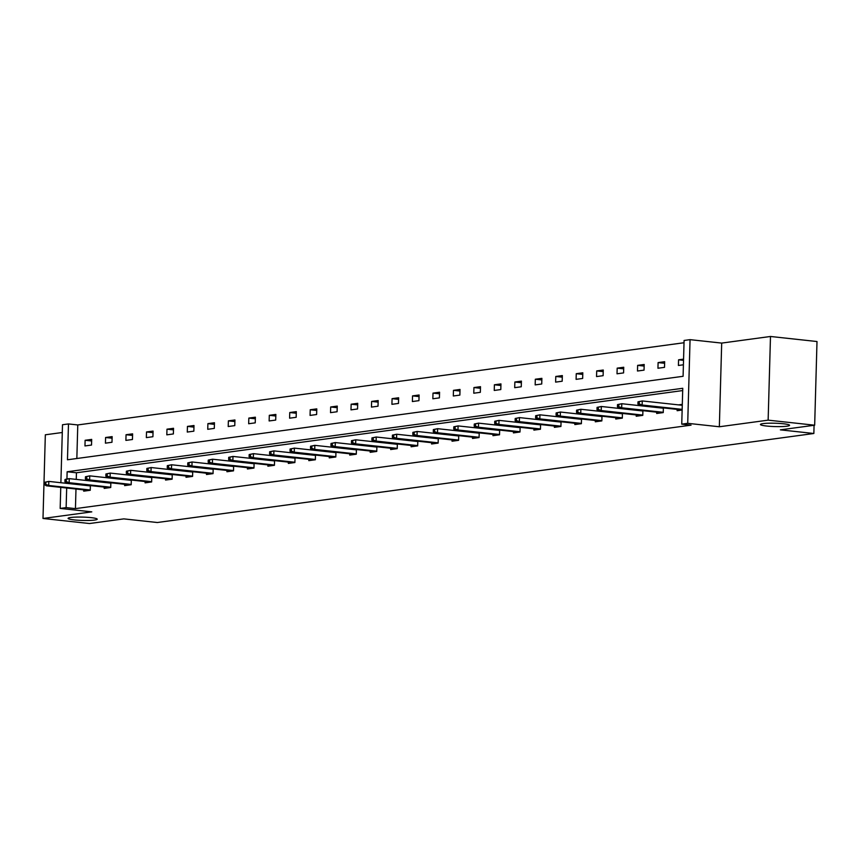 <?xml version="1.0" encoding="UTF-8"?>
<svg xmlns="http://www.w3.org/2000/svg" width="860" height="860" viewBox="0 0 860 860"><rect width="100%" height="100%" fill="white"/><g stroke="black" fill="none" stroke-linecap="round" stroke-linejoin="round"><path stroke-width="1.29" d="M766.615 426.033A14.577 1.677 1.6 0 1 760.433 424.496A14.577 1.677 1.6 0 1 768.324 423.227A14.577 1.677 1.6 0 1 783.406 423.765A14.577 1.677 1.6 0 1 789.577 425.302A14.577 1.677 1.6 0 1 781.697 426.571A14.577 1.677 1.6 0 1 766.615 426.033M74.261 519.913A14.577 1.677 1.6 0 1 68.091 518.365A14.577 1.677 1.6 0 1 75.97 517.107A14.577 1.677 1.6 0 1 91.052 517.634A14.577 1.677 1.6 0 1 97.223 519.182A14.577 1.677 1.6 0 1 89.343 520.45A14.577 1.677 1.6 0 1 74.261 519.913M62.285 432.505L45.333 434.794L43 518.472L91.794 511.861L60.168 508.421L60.759 487.362M814.667 425.206L768.141 420.153L770.485 336.475L817 341.527L814.667 425.206L780.364 429.849L813.85 433.494L157.315 522.514L123.819 518.881L89.515 523.525L43 518.472M60.888 482.718L62.5 424.743L68.478 423.937L67.467 459.777L683.087 376.304L684.087 340.463L690.053 339.657L687.721 423.324L681.743 424.141L682.754 388.29L67.134 471.764L66.94 478.956L69.273 478.633L110.843 483.148M684.022 342.742L77.776 424.947L68.478 423.937M770.485 336.475L721.691 343.086L690.053 339.657M813.85 433.494L814.076 425.281M656.717 412.176L656.685 413.477L663.243 412.585L663.372 407.898M658.05 407.661L659.437 407.468M615.792 417.723L615.76 419.024L622.317 418.132L622.446 413.445M617.125 413.208L618.512 413.015M574.867 423.27L574.824 424.571L581.392 423.679L581.521 418.992M576.2 418.755L577.587 418.573M533.942 428.817L533.899 430.118L540.456 429.237L540.596 424.55M535.264 424.302L536.651 424.12M493.006 434.364L492.973 435.676L499.531 434.784L499.66 430.097M494.339 429.849L495.725 429.667M452.081 439.922L452.048 441.223L458.606 440.331L458.735 435.644M453.413 435.407L454.8 435.214M411.155 445.469L411.123 446.77L417.68 445.878L417.81 441.191M412.488 440.954L413.875 440.761M370.23 451.016L370.187 452.317L376.755 451.435L376.884 446.738M371.563 446.501L372.95 446.318M329.305 456.563L329.262 457.875L335.819 456.983L335.959 452.296M330.627 452.048L332.014 451.865M288.369 462.121L288.337 463.422L294.894 462.529L295.023 457.842M289.702 457.606L291.088 457.412M247.444 467.668L247.411 468.969L253.969 468.077L254.098 463.389M248.776 463.153L250.163 462.959M206.518 473.215L206.486 474.516L213.043 473.623L213.173 468.937M207.851 468.7L209.238 468.517M165.593 478.762L165.561 480.063L172.118 479.181L172.247 474.494M166.926 474.247L168.313 474.064M124.668 484.32L124.625 485.62L131.182 484.728L131.322 480.041M126.001 479.794L127.377 479.611M83.743 489.867L83.7 491.167L90.257 490.275L90.386 485.588M85.065 485.352L86.451 485.158M682.689 390.569L76.443 472.774L76.25 479.396M75.981 489.017L75.444 508.625L691.053 425.152L681.743 424.141M104.2 487.093L104.168 488.394L110.725 487.502L110.854 482.815M105.533 482.578L106.919 482.385M145.125 481.535L145.093 482.847L151.65 481.955L151.779 477.268M146.458 477.02L147.845 476.838M186.061 475.988L186.018 477.289L192.575 476.408L192.704 471.71M187.383 471.473L188.77 471.291M226.986 470.441L226.943 471.742L233.501 470.85L233.641 466.163M228.319 465.926L229.695 465.733M267.911 464.894L267.879 466.195L274.437 465.303L274.566 460.616M269.245 460.379L270.631 460.186M308.837 459.337L308.804 460.648L315.362 459.756L315.491 455.069M310.17 454.822L311.556 454.639M349.762 453.79L349.73 455.09L356.287 454.209L356.416 449.522M351.095 449.275L352.482 449.092M390.687 448.243L390.655 449.543L397.212 448.651L397.341 443.964M392.02 443.728L393.407 443.545M431.623 442.696L431.58 443.996L438.138 443.104L438.277 438.417M432.945 438.181L434.332 437.987M472.548 437.149L472.505 438.45L479.074 437.557L479.203 432.87M473.881 432.634L475.268 432.44M513.474 431.591L513.442 432.902L519.999 432.01L520.128 427.323M514.807 427.076L516.193 426.893M554.399 426.044L554.367 427.345L560.924 426.463L561.053 421.765M555.732 421.529L557.119 421.346M595.324 420.497L595.292 421.798L601.85 420.906L601.978 416.219M596.657 415.982L598.044 415.788M636.26 414.95L636.217 416.251L642.775 415.358L642.904 410.671M637.582 410.435L638.969 410.241M677.186 409.392L677.142 410.704L682.141 410.026M678.518 404.877L682.303 404.372M75.444 508.625L66.134 507.615L60.168 508.421M721.691 343.086L719.347 426.764L768.141 420.153M719.347 426.764L687.721 423.324M66.306 479.342L64.995 479.525L64.93 481.783L66.241 481.611L66.306 479.342L69.273 478.633L69.165 482.707L66.811 483.363M66.682 488.007L66.134 507.615M77.776 424.947L76.841 458.509M683.41 364.79L678.411 365.468L678.572 359.813L683.56 359.136M664.5 367.36L657.943 368.241L658.104 362.587L664.662 361.705L664.5 367.36M644.043 370.133L637.486 371.015L637.636 365.371L644.194 364.479L644.043 370.133M623.575 372.907L617.018 373.799L617.179 368.144L623.736 367.252L623.575 372.907M603.118 375.68L596.55 376.572L596.711 370.918L603.268 370.026L603.118 375.68M582.65 378.454L576.092 379.346L576.254 373.691L582.811 372.799L582.65 378.454M562.182 381.227L555.625 382.119L555.786 376.465L562.343 375.573L562.182 381.227M541.725 384.001L535.167 384.893L535.318 379.238L541.886 378.346L541.725 384.001M521.257 386.774L514.699 387.666L514.861 382.012L521.418 381.12L521.257 386.774M500.799 389.558L494.242 390.44L494.392 384.785L500.95 383.904L500.799 389.558M480.331 392.332L473.774 393.213L473.935 387.559L480.493 386.677L480.331 392.332M459.863 395.106L453.306 395.987L453.467 390.343L460.025 389.451L459.863 395.106M439.406 397.879L432.849 398.771L432.999 393.117L439.567 392.224L439.406 397.879M418.938 400.652L412.381 401.545L412.542 395.89L419.099 394.998L418.938 400.652M398.481 403.426L391.923 404.318L392.074 398.664L398.631 397.771L398.481 403.426M378.013 406.2L371.456 407.092L371.617 401.437L378.174 400.545L378.013 406.2M357.556 408.973L350.988 409.865L351.149 404.211L357.706 403.318L357.556 408.973M337.088 411.746L330.53 412.639L330.681 406.984L337.249 406.092L337.088 411.746M316.62 414.531L310.062 415.412L310.223 409.758L316.781 408.876L316.62 414.531M296.162 417.304L289.605 418.186L289.755 412.531L296.313 411.65L296.162 417.304M275.694 420.078L269.137 420.959L269.298 415.315L275.856 414.423L275.694 420.078M255.237 422.851L248.669 423.743L248.83 418.089L255.388 417.197L255.237 422.851M234.769 425.625L228.212 426.517L228.373 420.862L234.93 419.97L234.769 425.625M214.301 428.398L207.744 429.29L207.905 423.636L214.462 422.744L214.301 428.398M193.844 431.172L187.286 432.064L187.437 426.41L193.994 425.517L193.844 431.172M173.376 433.945L166.819 434.837L166.98 429.183L173.537 428.291L173.376 433.945M152.919 436.719L146.35 437.611L146.512 431.956L153.069 431.075L152.919 436.719M132.451 439.503L125.893 440.385L126.055 434.73L132.612 433.848L132.451 439.503M111.983 442.276L105.425 443.158L105.587 437.503L112.144 436.622L111.983 442.276M91.525 445.05L84.968 445.942L85.118 440.288L91.687 439.395L91.525 445.05M76.443 472.774L67.134 471.764M91.633 440.987L85.118 440.288M112.101 438.213L105.587 437.503M132.569 435.44L126.055 434.73M153.026 432.666L146.512 431.956M173.494 429.892L166.98 429.183M193.951 427.119L187.437 426.41M214.419 424.346L207.905 423.636M234.887 421.572L228.373 420.862M255.345 418.798L248.83 418.089M275.813 416.014L269.298 415.315M296.27 413.241L289.755 412.531M316.738 410.467L310.223 409.758M337.195 407.694L330.681 406.984M357.663 404.92L351.149 404.211M378.131 402.147L371.617 401.437M398.588 399.373L392.074 398.664M419.056 396.6L412.542 395.89M439.514 393.815L432.999 393.117M459.982 391.042L453.467 390.343M480.45 388.269L473.935 387.559M500.907 385.495L494.392 384.785M521.375 382.721L514.861 382.012M541.832 379.948L535.318 379.238M562.3 377.175L555.786 376.465M582.768 374.401L576.254 373.691M603.226 371.627L596.711 370.918M623.693 368.843L617.179 368.144M644.151 366.07L637.636 365.371M664.619 363.296L658.104 362.587M683.528 360.351L678.572 359.813M44.537 482.299L44.473 484.567L45.784 484.384L45.849 482.127L44.537 482.299L48.816 481.406L90.246 485.911M45.849 482.127L48.816 481.406L48.697 485.481L90.268 489.996M45.784 484.384L48.697 485.481L46.343 485.803L89.053 490.437M44.473 484.567L46.343 485.803M66.241 481.611L69.165 482.707L110.736 487.222M64.93 481.783L66.8 483.03L109.51 487.663M64.995 479.525L66.919 478.956M85.462 476.752L85.398 479.009L86.709 478.837L86.774 476.569L85.462 476.752L89.741 475.86L131.171 480.364M86.774 476.569L89.741 475.86L89.623 479.934L131.193 484.449M86.709 478.837L89.623 479.934L87.269 480.245L129.978 484.889M85.398 479.009L87.269 480.245M105.92 473.978L105.866 476.236L107.177 476.064L107.231 473.796L105.92 473.978L110.209 473.086L110.091 477.16L151.661 481.675M107.231 473.796L110.209 473.086L151.768 477.601M107.177 476.064L110.091 477.16L107.726 477.472L150.446 482.116M105.866 476.236L107.726 477.472M126.388 471.205L126.323 473.462L127.635 473.29L127.699 471.022L126.388 471.205L130.666 470.312L130.559 474.376L172.118 478.902M127.699 471.022L130.666 470.312L172.236 474.827M127.635 473.29L130.559 474.376L128.194 474.698L170.903 479.342M126.323 473.462L128.194 474.698M146.856 468.431L146.791 470.689L148.103 470.506L148.167 468.248L146.856 468.431L151.134 467.539L192.565 472.033M148.167 468.248L151.134 467.539L151.016 471.602L192.586 476.128M148.103 470.506L151.016 471.602L148.662 471.925L191.371 476.569M146.791 470.689L148.662 471.925M167.313 465.647L167.249 467.915L168.56 467.733L168.625 465.475L167.313 465.647L171.591 464.765L171.484 468.829L213.054 473.344M168.625 465.475L171.591 464.765L213.162 469.281M168.56 467.733L171.484 468.829L169.119 469.151L211.829 473.796M167.249 467.915L169.119 469.151M187.781 462.873L187.716 465.142L189.028 464.959L189.093 462.702L187.781 462.873L192.059 461.981L191.941 466.055L233.511 470.57M189.093 462.702L192.059 461.981L233.63 466.507M189.028 464.959L191.941 466.055L189.587 466.378L232.297 471.022M187.716 465.142L189.587 466.378M208.238 460.1L208.184 462.368L209.496 462.185L209.55 459.928L208.238 460.1L212.527 459.208L212.409 463.282L253.979 467.797M209.55 459.928L212.527 459.208L254.087 463.733M209.496 462.185L212.409 463.282L210.044 463.604L252.765 468.248M208.184 462.368L210.044 463.604M228.706 457.327L228.642 459.584L229.953 459.412L230.018 457.154L228.706 457.327L232.985 456.434L232.877 460.508L274.437 465.023M230.018 457.154L232.985 456.434L274.555 460.949M229.953 459.412L232.877 460.508L230.512 460.831L273.222 465.464M228.642 459.584L230.512 460.831M249.174 454.553L249.11 456.81L250.421 456.638L250.486 454.37L249.174 454.553L253.453 453.661L294.873 458.165M250.486 454.37L253.453 453.661L253.334 457.735L294.905 462.25M250.421 456.638L253.334 457.735L250.98 458.058L293.69 462.691M249.11 456.81L250.98 458.058M269.631 451.779L269.567 454.037L270.878 453.865L270.943 451.597L269.631 451.779L273.91 450.887L273.802 454.962L315.373 459.476M270.943 451.597L273.91 450.887L315.48 455.402M270.878 453.865L273.802 454.962L271.438 455.273L314.147 459.917M269.567 454.037L271.438 455.273M290.099 449.006L290.035 451.263L291.346 451.091L291.411 448.823L290.099 449.006L294.378 448.114L294.26 452.188L335.83 456.703M291.411 448.823L294.378 448.114L335.948 452.629M291.346 451.091L294.26 452.188L291.906 452.5L334.615 457.144M290.035 451.263L291.906 452.5M310.557 446.233L310.492 448.49L311.804 448.307L311.868 446.05L310.557 446.233L314.846 445.34L356.266 449.844M311.868 446.05L314.846 445.34L314.728 449.404L356.298 453.929M311.804 448.307L314.728 449.404L312.363 449.726L355.072 454.37M310.492 448.49L312.363 449.726M331.025 443.459L330.96 445.716L332.272 445.534L332.336 443.276L331.025 443.459L335.303 442.567L335.196 446.63L376.755 451.145M332.336 443.276L335.303 442.567L376.873 447.082M332.272 445.534L335.196 446.63L332.831 446.953L375.54 451.597M330.96 445.716L332.831 446.953M351.493 440.675L351.428 442.943L352.74 442.76L352.804 440.503L351.493 440.675L355.771 439.793L397.191 444.287M352.804 440.503L355.771 439.793L355.653 443.857L397.223 448.372M352.74 442.76L355.653 443.857L353.288 444.179L396.008 448.823M351.428 442.943L353.288 444.179M371.95 437.901L371.885 440.169L373.197 439.987L373.262 437.729L371.95 437.901L376.228 437.009L376.121 441.083L417.691 445.598M373.262 437.729L376.228 437.009L417.799 441.535M373.197 439.987L376.121 441.083L373.756 441.406L416.466 446.05M371.885 440.169L373.756 441.406M392.418 435.128L392.353 437.396L393.665 437.213L393.729 434.956L392.418 435.128L396.696 434.236L396.578 438.31L438.148 442.825M393.729 434.956L396.696 434.236L438.267 438.75M393.665 437.213L396.578 438.31L394.224 438.632L436.934 443.276M392.353 437.396L394.224 438.632M412.875 432.354L412.811 434.612L414.122 434.44L414.187 432.182L412.875 432.354L417.154 431.462L458.584 435.966M414.187 432.182L417.154 431.462L417.046 435.536L458.616 440.051M414.122 434.44L417.046 435.536L414.681 435.859L457.391 440.492M412.811 434.612L414.681 435.859M433.343 429.581L433.279 431.838L434.59 431.666L434.655 429.398L433.343 429.581L437.622 428.688L437.514 432.763L479.074 437.278M434.655 429.398L437.622 428.688L479.192 433.204M434.59 431.666L437.514 432.763L435.149 433.085L477.859 437.719M433.279 431.838L435.149 433.085M453.8 426.807L453.747 429.065L455.058 428.893L455.123 426.625L453.8 426.807L458.09 425.915L457.971 429.989L499.542 434.504M455.123 426.625L458.09 425.915L499.649 430.43M455.058 428.893L457.971 429.989L455.606 430.301L498.327 434.945M453.747 429.065L455.606 430.301M474.268 424.034L474.204 426.291L475.515 426.119L475.58 423.851L474.268 424.034L478.547 423.142L519.977 427.646M475.58 423.851L478.547 423.142L478.44 427.216L519.999 431.731M475.515 426.119L478.44 427.216L476.075 427.527L518.784 432.171M474.204 426.291L476.075 427.527M494.737 421.26L494.672 423.518L495.983 423.335L496.048 421.077L494.737 421.26L499.015 420.368L498.897 424.431L540.467 428.957M496.048 421.077L499.015 420.368L540.585 424.883M495.983 423.335L498.897 424.431L496.542 424.754L539.252 429.398M494.672 423.518L496.542 424.754M515.194 418.487L515.129 420.744L516.441 420.562L516.505 418.304L515.194 418.487L519.472 417.594L560.903 422.088M516.505 418.304L519.472 417.594L519.365 421.658L560.935 426.173M516.441 420.562L519.365 421.658L517 421.981L559.709 426.625M515.129 420.744L517 421.981M535.662 415.702L535.597 417.971L536.909 417.788L536.973 415.531L535.662 415.702L539.94 414.821L539.822 418.885L581.392 423.399M536.973 415.531L539.94 414.821L581.51 419.336M536.909 417.788L539.822 418.885L537.468 419.207L580.178 423.851M535.597 417.971L537.468 419.207M556.119 412.929L556.065 415.197L557.377 415.014L557.43 412.757L556.119 412.929L560.408 412.037L560.29 416.111L601.86 420.626M557.43 412.757L560.408 412.037L601.968 416.562M557.377 415.014L560.29 416.111L557.925 416.433L600.645 421.077M556.065 415.197L557.925 416.433M576.587 410.156L576.522 412.424L577.834 412.241L577.899 409.983L576.587 410.156L580.865 409.263L622.296 413.767M577.899 409.983L580.865 409.263L580.758 413.337L622.317 417.852M577.834 412.241L580.758 413.337L578.393 413.66L621.103 418.293M576.522 412.424L578.393 413.66M597.055 407.382L596.99 409.639L598.302 409.467L598.366 407.21L597.055 407.382L601.333 406.49L601.215 410.564L642.786 415.079M598.366 407.21L601.333 406.49L642.904 411.005M598.302 409.467L601.215 410.564L598.861 410.887L641.571 415.52M596.99 409.639L598.861 410.887M617.512 404.608L617.448 406.866L618.759 406.694L618.824 404.426L617.512 404.608L621.791 403.716L621.683 407.79L663.254 412.305M618.824 404.426L621.791 403.716L663.361 408.231M618.759 406.694L621.683 407.79L619.318 408.113L662.028 412.746M617.448 406.866L619.318 408.113M637.98 401.835L637.916 404.092L639.227 403.921L639.292 401.652L637.98 401.835L642.259 400.943L642.14 405.017L682.163 409.36M639.292 401.652L642.259 400.943L682.27 405.286M639.227 403.921L642.14 405.017L639.786 405.329L682.141 409.94M637.916 404.092L639.786 405.329"/></g></svg>
